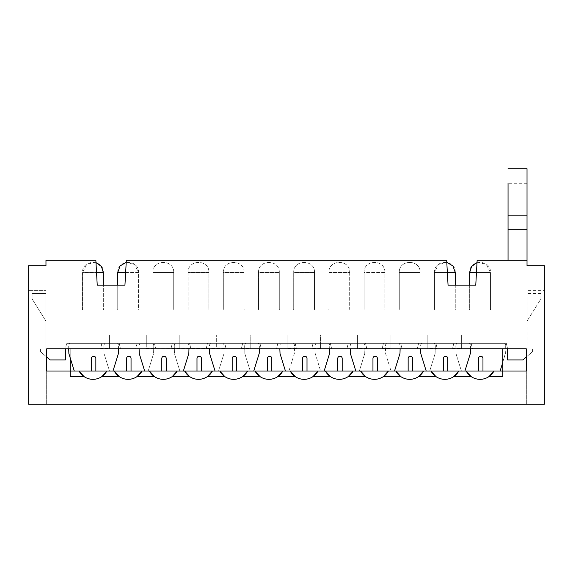 <?xml version="1.0" encoding="UTF-8"?>
<svg xmlns="http://www.w3.org/2000/svg" width="573" height="573" viewBox="0 0 573 573"><rect width="100%" height="100%" fill="white"/><g stroke="black" fill="none" stroke-linecap="round" stroke-linejoin="round"><path stroke-width="0.43" stroke-dasharray="2.87 2.15" d="M125.645 272.504L138.523 272.504L138.523 308.89A4.154 4.154 0 0 0 138.695 310.057L117.572 310.057L138.695 310.057A4.154 4.154 0 0 1 138.523 308.89L138.523 272.504L117.737 272.504L117.737 308.89A4.154 4.154 0 0 1 117.572 310.057A4.154 4.154 0 0 0 117.737 308.89L117.737 285.118L124.943 285.118L97.231 285.118L95.849 260.178L97.231 285.118L95.849 260.178L45.969 260.178L45.969 265.714L28.65 265.714L28.65 404.273L544.35 404.273L526.336 404.273L544.35 404.273L544.35 290.654L527.031 290.654L527.031 348.85L320.586 348.85L320.586 343.306L320.586 348.85L287.052 348.85L320.586 348.85L320.586 334.997L287.052 334.997L320.586 334.997L320.586 343.306L287.052 343.306L320.586 343.306L320.586 348.85L287.052 348.85L287.052 334.997L287.052 348.85L287.052 348.456L296.384 348.456L295.145 343.306L242.658 343.306L295.145 343.306L296.477 348.85L75.894 348.85L179.815 348.85L179.815 343.306L179.815 348.85L146.28 348.85L146.28 343.306L179.815 343.306L146.28 343.306L146.28 348.85L225.998 348.456L224.759 343.306L172.272 343.306L170.947 348.85L172.272 343.306L224.759 343.306L225.998 348.456M45.969 293.426L32.117 293.426L32.117 298.97L45.969 321.138L45.969 293.426L45.969 321.138L32.117 298.97L32.117 293.426L45.969 293.426M46.664 371.018L46.664 404.273L46.664 348.85L46.664 356.965L40.425 351.621L50.123 359.937L65.365 359.937L50.123 359.937L40.425 351.621L40.425 348.85L40.425 351.621L50.123 359.937L65.365 359.937L65.365 348.85L70.214 348.85L70.214 376.561L70.214 371.018L46.664 371.018L290.189 371.018A15.793 15.793 0 0 0 318.008 371.018L325.378 371.018A15.793 15.793 0 0 0 353.197 371.018L348.226 376.561A15.793 15.793 0 0 1 330.356 376.561A15.793 15.793 0 0 0 348.226 376.561L365.545 376.561A15.793 15.793 0 0 0 383.416 376.561L400.735 376.561A15.793 15.793 0 0 0 418.612 376.561L435.931 376.561A15.793 15.793 0 0 0 453.802 376.561L471.121 376.561A15.793 15.793 0 0 0 488.998 376.561L502.786 376.561L502.786 371.018L325.378 371.018L330.356 376.561L313.03 376.561A15.793 15.793 0 0 1 295.159 376.561A15.793 15.793 0 0 0 313.03 376.561L318.008 371.018L290.189 371.018L295.159 376.561L277.841 376.561A15.793 15.793 0 0 1 259.97 376.561L242.644 376.561A15.793 15.793 0 0 1 224.774 376.561L207.455 376.561A15.793 15.793 0 0 1 189.584 376.561L172.258 376.561A15.793 15.793 0 0 1 154.388 376.561L137.069 376.561A15.793 15.793 0 0 1 119.198 376.561L101.879 376.561A15.793 15.793 0 0 1 84.002 376.561L70.214 376.561L70.214 371.018L46.664 371.018L46.664 348.85L40.425 348.85L65.365 348.85L45.969 348.85L65.365 348.85L66.697 343.306L65.365 348.85L120.509 348.85L45.969 348.85L70.214 348.85L70.214 357.924M65.365 359.937L65.365 348.85L65.365 359.937M64.95 260.178L64.95 310.057L64.95 260.178M447.355 272.504L434.477 272.504L455.263 272.504L455.263 308.89A4.154 4.154 0 0 0 455.428 310.057L434.305 310.057L455.428 310.057A4.154 4.154 0 0 1 455.263 308.89L455.263 285.118L448.057 285.118L446.668 260.178L448.057 285.118L446.668 260.178L126.332 260.178L446.668 260.178L126.332 260.178L124.943 285.118L126.332 260.178L124.943 285.118L97.231 285.118L103.333 285.118L103.333 308.89A4.154 4.154 0 0 0 103.498 310.057A4.154 4.154 0 0 1 103.333 308.89L103.333 272.504L82.548 272.504L82.548 308.89A4.154 4.154 0 0 1 82.383 310.057L103.498 310.057L82.383 310.057A4.154 4.154 0 0 0 82.548 308.89L82.548 272.504L96.536 272.504M146.28 343.306L146.28 334.997L146.28 343.306L179.815 343.306L179.815 334.997L179.815 348.85L179.815 343.306L146.28 343.306M146.28 348.456L155.612 348.456L154.373 343.306L101.887 343.306L154.373 343.306L155.612 348.456M100.655 348.456L101.887 343.306L100.655 348.456L109.429 348.456L109.429 348.85L75.894 348.85L75.894 343.306L109.429 343.306L109.429 348.85L109.429 334.997L75.894 334.997L75.894 348.85L109.429 348.85L109.429 343.306L75.894 343.306L75.894 348.85L75.894 334.997L109.429 334.997L109.429 348.456M179.815 348.456L171.041 348.456M119.184 343.306L66.697 343.306L119.184 343.306L120.509 348.85L119.184 343.306M190.895 348.85L189.57 343.306L137.083 343.306L189.57 343.306L190.895 348.85L135.751 348.85L190.895 348.85M137.083 343.306L135.751 348.85L137.083 343.306M206.137 348.85L207.469 343.306L206.137 348.85L261.281 348.85L206.137 348.85M75.894 343.306L109.429 343.306L75.894 343.306M146.28 334.997L179.815 334.997L146.28 334.997M40.425 351.621L40.425 348.85L40.425 351.621M241.426 348.456L242.658 343.306L241.426 348.456L250.2 348.456L250.2 348.85L287.052 348.85L287.052 343.306L320.586 343.306L287.052 343.306L287.052 348.456M250.2 348.456L250.2 343.306L250.2 348.85L216.666 348.85L250.2 348.85L250.2 334.997L216.666 334.997L250.2 334.997L250.2 343.306L216.666 343.306L250.2 343.306L250.2 348.85L216.666 348.85L216.666 334.997L216.666 348.456M259.956 343.306L207.469 343.306L259.956 343.306L261.281 348.85L259.956 343.306M296.384 348.456L296.477 348.85L527.031 348.85L507.635 348.85L506.303 343.306L507.635 348.85L507.635 359.937L507.635 348.85L502.786 348.85L502.786 371.018L526.336 371.018L526.336 348.85L507.635 348.85L532.575 348.85L527.031 348.85L532.575 348.85L527.031 348.85L527.031 290.654L544.35 290.654L544.35 404.273L544.35 265.714L527.031 265.714L527.031 260.178L508.05 260.178L508.05 310.057L64.95 310.057L508.05 310.057L508.05 260.178L477.151 260.178L527.031 260.178L527.031 168.727M320.586 348.456L311.812 348.456L311.719 348.85L313.044 343.306L365.531 343.306L313.044 343.306L311.812 348.456M216.666 343.306L250.2 343.306L216.666 343.306M276.523 348.85L277.855 343.306L276.523 348.85L331.667 348.85L276.523 348.85M46.664 348.85L527.031 348.85L526.336 348.85L526.336 356.965L532.575 351.621L522.877 359.937L507.635 359.937L522.877 359.937L532.575 351.621L532.575 348.85L532.575 351.621L522.877 359.937L507.635 359.937L507.635 348.85M402.053 348.85L346.909 348.85L402.053 348.85L400.728 343.306L402.053 348.85M427.823 348.456L427.823 343.306L427.823 348.85L461.358 348.85L427.823 348.85L427.823 334.997L461.358 334.997L461.358 348.85L461.358 343.306L461.358 348.85L461.358 343.306L427.823 343.306L461.358 343.306L461.358 334.997L427.823 334.997L427.823 348.85L427.823 348.456L437.149 348.456L435.917 343.306L383.43 343.306L435.917 343.306L437.149 348.456M357.437 348.456L357.437 343.306L357.437 348.85L390.972 348.85L357.437 348.85L357.437 334.997L390.972 334.997L390.972 348.85L390.972 343.306L390.972 348.85L390.972 343.306L357.437 343.306L390.972 343.306L390.972 334.997L357.437 334.997L357.437 348.85L357.437 348.456L366.77 348.456L365.531 343.306L366.77 348.456M417.294 348.85L472.439 348.85L417.294 348.85L418.627 343.306L417.294 348.85M527.031 260.178L477.151 260.178L475.769 285.118L448.057 285.118L475.769 285.118L477.151 260.178L475.769 285.118L469.667 285.118L469.667 308.89L469.667 272.504L490.452 272.504L490.452 308.89A4.154 4.154 0 0 0 490.617 310.057L469.502 310.057L490.617 310.057A4.154 4.154 0 0 1 490.452 308.89L490.452 272.504L476.464 272.504M331.667 348.85L330.342 343.306L277.855 343.306L330.342 343.306L331.667 348.85M527.031 183.274L508.05 183.274L508.05 168.727L508.05 260.178M540.883 293.426L527.031 293.426L540.883 293.426L540.883 298.97L527.031 321.138L527.031 293.426L527.031 321.138L540.883 298.97L540.883 293.426M452.584 348.456L453.816 343.306L506.303 343.306L453.816 343.306L452.584 348.456L461.358 348.456M382.198 348.456L383.43 343.306L382.198 348.456L390.972 348.456M532.575 348.85L532.575 351.621L532.575 348.85M348.241 343.306L400.728 343.306L348.241 343.306L346.909 348.85L348.241 343.306M427.823 343.306L461.358 343.306L427.823 343.306M357.437 343.306L390.972 343.306L357.437 343.306M471.113 343.306L418.627 343.306L471.113 343.306L472.439 348.85L471.113 343.306M45.969 290.654L45.969 348.85L45.969 290.654L28.65 290.654L45.969 290.654M293.541 310.057L314.656 310.057A4.154 4.154 0 0 1 314.491 308.89L314.491 272.504L293.705 272.504L293.705 308.89A4.154 4.154 0 0 1 293.541 310.057L314.656 310.057A4.154 4.154 0 0 1 314.491 308.89L314.491 272.504C315.057 259.103 293.14 259.103 293.705 272.504L293.705 308.89A4.154 4.154 0 0 1 293.541 310.057M385.042 310.057L363.927 310.057L385.042 310.057A4.154 4.154 0 0 1 384.877 308.89L384.877 272.504L364.091 272.504L364.091 308.89A4.154 4.154 0 0 1 363.927 310.057A4.154 4.154 0 0 0 364.091 308.89L364.091 272.504C363.526 259.103 385.443 259.103 384.877 272.504L384.877 308.89A4.154 4.154 0 0 0 385.042 310.057M223.155 310.057L244.27 310.057A4.154 4.154 0 0 1 244.105 308.89L244.105 272.504L223.32 272.504L223.32 308.89A4.154 4.154 0 0 1 223.155 310.057L244.27 310.057A4.154 4.154 0 0 1 244.105 308.89L244.105 272.504C244.671 259.103 222.754 259.103 223.32 272.504L223.32 308.89A4.154 4.154 0 0 1 223.155 310.057M152.769 310.057L173.884 310.057A4.154 4.154 0 0 1 173.719 308.89L173.719 272.504L152.934 272.504L152.934 308.89A4.154 4.154 0 0 1 152.769 310.057L173.884 310.057A4.154 4.154 0 0 1 173.719 308.89L173.719 272.504C174.285 259.103 152.368 259.103 152.934 272.504L152.934 308.89A4.154 4.154 0 0 1 152.769 310.057M258.344 310.057L279.459 310.057A4.154 4.154 0 0 1 279.295 308.89L279.295 272.504L258.509 272.504L258.509 308.89A4.154 4.154 0 0 1 258.344 310.057L279.459 310.057A4.154 4.154 0 0 1 279.295 308.89L279.295 272.504C279.86 259.103 257.943 259.103 258.509 272.504L258.509 308.89A4.154 4.154 0 0 1 258.344 310.057M187.958 310.057L209.073 310.057L187.958 310.057A4.154 4.154 0 0 0 188.123 308.89A4.154 4.154 0 0 1 187.958 310.057M349.845 310.057L328.73 310.057L349.845 310.057A4.154 4.154 0 0 1 349.68 308.89A4.154 4.154 0 0 0 349.845 310.057M420.231 310.057L399.116 310.057L420.231 310.057A4.154 4.154 0 0 1 420.066 308.89L420.066 272.504L399.281 272.504L399.281 308.89A4.154 4.154 0 0 1 399.116 310.057A4.154 4.154 0 0 0 399.281 308.89L399.281 272.504L420.066 272.504L420.066 308.89A4.154 4.154 0 0 0 420.231 310.057M28.65 404.273L28.65 290.654L28.65 404.273L46.664 404.273L28.65 404.273M526.336 371.018L526.336 404.273L526.336 371.018L502.786 371.018L526.336 371.018L526.336 348.85M469.502 310.057A4.154 4.154 0 0 0 469.667 308.89A4.154 4.154 0 0 1 469.502 310.057M188.123 272.504L188.123 308.89L188.123 272.504L208.909 272.504L208.909 308.89L208.909 272.504L188.123 272.504C187.557 259.103 209.474 259.103 208.909 272.504C209.596 259.146 187.607 259.046 188.123 272.504M209.073 310.057A4.154 4.154 0 0 1 208.909 308.89A4.154 4.154 0 0 0 209.073 310.057M455.263 272.504C455.943 259.146 433.954 259.046 434.477 272.504L434.477 308.89A4.154 4.154 0 0 1 434.305 310.057A4.154 4.154 0 0 0 434.477 308.89L434.477 272.504L438.331 264.425L446.79 262.291M349.68 272.504L349.68 308.89L349.68 272.504L328.895 272.504L328.895 308.89L328.895 272.504L349.68 272.504C350.368 259.146 328.379 259.046 328.895 272.504C328.329 259.103 350.246 259.103 349.68 272.504M328.73 310.057A4.154 4.154 0 0 0 328.895 308.89A4.154 4.154 0 0 1 328.73 310.057M395.764 371.018L400.735 376.561A15.793 15.793 0 0 0 418.612 376.561L423.583 371.018A15.793 15.793 0 0 1 395.764 371.018M360.575 371.018L365.545 376.561A15.793 15.793 0 0 0 383.416 376.561L388.394 371.018A15.793 15.793 0 0 1 360.575 371.018M466.15 371.018L471.121 376.561A15.793 15.793 0 0 0 488.998 376.561L493.969 371.018A15.793 15.793 0 0 1 466.15 371.018M430.96 371.018L435.931 376.561A15.793 15.793 0 0 0 453.802 376.561L458.78 371.018A15.793 15.793 0 0 1 430.96 371.018M68.696 348.85L68.696 346.078A4.154 4.154 0 0 1 69.748 343.306L117.515 343.306L69.748 343.306A4.154 4.154 0 0 0 68.696 346.078L68.882 353.605L74.275 371.018L91.415 371.018L91.415 358.44A2.22 2.22 0 0 1 93.635 356.22A2.22 2.22 0 0 1 95.849 358.44L95.849 371.018L126.612 371.018L126.612 358.44A2.22 2.22 0 0 1 128.825 356.22A2.22 2.22 0 0 1 131.045 358.44L131.045 371.018L161.801 371.018L161.801 358.44A2.22 2.22 0 0 1 164.021 356.22A2.22 2.22 0 0 1 166.234 358.44L166.234 371.018L196.99 371.018L196.99 358.44A2.22 2.22 0 0 1 199.211 356.22A2.22 2.22 0 0 1 201.431 358.44L201.431 371.018L232.187 371.018L232.187 358.44A2.22 2.22 0 0 1 234.4 356.22A2.22 2.22 0 0 1 236.62 358.44L236.62 371.018L267.376 371.018L267.376 358.44A2.22 2.22 0 0 1 269.596 356.22A2.22 2.22 0 0 1 271.81 358.44L271.81 371.018L302.573 371.018L302.573 358.44A2.22 2.22 0 0 1 304.786 356.22A2.22 2.22 0 0 1 307.006 358.44L307.006 371.018L337.762 371.018L337.762 358.44A2.22 2.22 0 0 1 339.982 356.22A2.22 2.22 0 0 1 342.196 358.44L342.196 371.018L372.959 371.018L372.959 358.44A2.22 2.22 0 0 1 375.172 356.22A2.22 2.22 0 0 1 377.392 358.44L377.392 371.018L408.148 371.018L408.148 358.44A2.22 2.22 0 0 1 410.368 356.22A2.22 2.22 0 0 1 412.581 358.44L412.581 371.018L443.344 371.018L443.344 358.44A2.22 2.22 0 0 1 445.558 356.22A2.22 2.22 0 0 1 447.778 358.44L447.778 371.018L478.534 371.018L478.534 358.44A2.22 2.22 0 0 1 480.754 356.22A2.22 2.22 0 0 1 482.967 358.44L482.967 371.018L500.114 371.018L505.694 352.374L502.786 362.394M84.002 376.561L79.031 371.018A15.793 15.793 0 0 0 106.85 371.018L101.872 376.561A15.793 15.793 0 0 1 84.002 376.561M114.22 371.018L119.198 376.561A15.793 15.793 0 0 0 137.069 376.561L142.04 371.018A15.793 15.793 0 0 1 114.22 371.018M149.417 371.018L154.388 376.561A15.793 15.793 0 0 0 172.258 376.561L177.236 371.018A15.793 15.793 0 0 1 149.417 371.018M184.606 371.018L189.584 376.561A15.793 15.793 0 0 0 207.455 376.561L212.425 371.018A15.793 15.793 0 0 1 184.606 371.018M219.803 371.018L224.774 376.561A15.793 15.793 0 0 0 242.644 376.561L247.622 371.018A15.793 15.793 0 0 1 219.803 371.018M254.992 371.018L259.97 376.561A15.793 15.793 0 0 0 277.841 376.561L282.811 371.018A15.793 15.793 0 0 1 254.992 371.018M502.786 371.018L502.786 376.561L502.786 371.018M456.874 343.306L504.634 343.306L456.874 343.306A4.154 4.154 0 0 0 455.814 346.078A4.154 4.154 0 0 1 456.874 343.306M386.489 343.306L434.248 343.306L386.489 343.306A4.154 4.154 0 0 0 385.428 346.078L385.615 353.605L391.008 371.018L385.615 353.605L385.428 346.078A4.154 4.154 0 0 1 386.489 343.306M316.103 343.306L363.862 343.306L316.103 343.306A4.154 4.154 0 0 0 315.043 346.078L315.229 353.605L320.622 371.018L315.229 353.605L315.043 346.078A4.154 4.154 0 0 1 316.103 343.306M293.476 343.306L245.717 343.306L293.476 343.306A4.154 4.154 0 0 1 294.536 346.078L294.35 353.605L288.957 371.018L294.35 353.605L294.536 346.078A4.154 4.154 0 0 0 293.476 343.306M175.331 343.306L223.09 343.306L175.331 343.306A4.154 4.154 0 0 0 174.271 346.078A4.154 4.154 0 0 1 175.331 343.306M152.704 343.306L104.945 343.306L152.704 343.306A4.154 4.154 0 0 1 153.765 346.078A4.154 4.154 0 0 0 152.704 343.306M140.134 343.306L187.901 343.306L140.134 343.306A4.154 4.154 0 0 0 139.081 346.078A4.154 4.154 0 0 1 140.134 343.306M210.52 343.306L258.287 343.306L210.52 343.306A4.154 4.154 0 0 0 209.46 346.078A4.154 4.154 0 0 1 210.52 343.306M351.292 343.306L399.059 343.306L351.292 343.306A4.154 4.154 0 0 0 350.232 346.078A4.154 4.154 0 0 1 351.292 343.306M421.678 343.306L469.445 343.306L421.678 343.306A4.154 4.154 0 0 0 420.618 346.078A4.154 4.154 0 0 1 421.678 343.306M285.433 371.018L280.032 353.605L279.846 346.078A4.154 4.154 0 0 1 280.906 343.306L328.673 343.306L280.906 343.306A4.154 4.154 0 0 0 279.846 346.078L279.846 348.85M477.015 262.57L486.105 264.053L490.452 272.504C491.14 259.146 469.151 259.046 469.667 272.504M314.491 272.504L293.705 272.504C293.183 259.046 315.171 259.146 314.491 272.504M384.877 272.504L364.091 272.504C363.569 259.046 385.557 259.146 384.877 272.504M117.737 272.504C117.221 259.046 139.21 259.146 138.523 272.504L134.669 264.425L126.21 262.291M244.105 272.504L223.32 272.504C222.797 259.046 244.786 259.146 244.105 272.504M173.719 272.504L152.934 272.504C152.411 259.046 174.4 259.146 173.719 272.504M95.985 262.57L86.895 264.053L82.548 272.504C82.025 259.046 104.014 259.146 103.333 272.504M279.295 272.504L258.509 272.504C257.993 259.046 279.982 259.146 279.295 272.504M420.066 272.504C420.632 259.103 398.715 259.103 399.281 272.504C398.765 259.046 420.754 259.146 420.066 272.504M103.885 346.078L104.071 353.605L109.464 371.018L104.071 353.605L103.885 346.078A4.154 4.154 0 0 1 104.945 343.306A4.154 4.154 0 0 0 103.885 346.078M148.185 371.018L153.578 353.605L153.765 346.078L153.578 353.605L148.185 371.018M118.575 348.85L118.575 346.078A4.154 4.154 0 0 0 117.515 343.306A4.154 4.154 0 0 1 118.575 346.078L118.389 353.605L112.988 371.018M144.661 371.018L139.268 353.605L139.081 348.85M188.961 348.85L188.961 346.078A4.154 4.154 0 0 0 187.901 343.306A4.154 4.154 0 0 1 188.961 346.078L188.775 353.605L183.374 371.018M215.047 371.018L209.646 353.605L209.46 348.85M259.34 348.85L259.34 346.078A4.154 4.154 0 0 0 258.287 343.306A4.154 4.154 0 0 1 259.34 346.078L259.154 353.605L253.76 371.018M224.15 346.078L223.964 353.605L218.571 371.018L223.964 353.605L224.15 346.078A4.154 4.154 0 0 0 223.09 343.306A4.154 4.154 0 0 1 224.15 346.078M179.85 371.018L174.457 353.605L174.271 346.078L174.457 353.605L179.85 371.018M250.236 371.018L244.843 353.605L250.236 371.018M244.843 353.605L244.657 346.078A4.154 4.154 0 0 1 245.717 343.306A4.154 4.154 0 0 0 244.657 346.078L244.843 353.605M429.729 371.018L435.122 353.605L429.729 371.018M435.122 353.605L435.308 346.078A4.154 4.154 0 0 0 434.248 343.306A4.154 4.154 0 0 1 435.308 346.078L435.122 353.605M329.726 348.85L329.726 346.078A4.154 4.154 0 0 0 328.673 343.306A4.154 4.154 0 0 1 329.726 346.078L329.539 353.605L324.146 371.018M470.497 348.85L470.497 346.078A4.154 4.154 0 0 0 469.445 343.306A4.154 4.154 0 0 1 470.497 346.078L470.311 353.605L464.918 371.018M426.205 371.018L420.804 353.605L420.618 348.85M355.819 371.018L350.418 353.605L350.232 348.85M400.112 348.85L400.112 346.078A4.154 4.154 0 0 0 399.059 343.306A4.154 4.154 0 0 1 400.112 346.078L399.925 353.605L394.532 371.018M359.343 371.018L364.736 353.605L359.343 371.018M364.736 353.605L364.922 346.078A4.154 4.154 0 0 0 363.862 343.306A4.154 4.154 0 0 1 364.922 346.078L364.736 353.605M461.394 371.018L456.001 353.605L461.394 371.018M505.694 346.078L505.694 352.374L505.694 346.078A4.154 4.154 0 0 0 504.634 343.306A4.154 4.154 0 0 1 505.694 346.078M456.001 353.605L455.814 346.078L456.001 353.605"/><path stroke-width="0.86" d="M527.031 260.178L527.031 265.714L544.35 265.714L544.35 404.273L28.65 404.273L28.65 265.714L45.969 265.714L45.969 260.178L95.849 260.178L97.231 285.118L124.943 285.118L126.332 260.178L446.668 260.178L448.057 285.118L475.769 285.118L477.151 260.178L527.031 260.178L527.031 229.694L508.05 229.694L508.05 183.274M526.336 348.85L526.336 371.018L526.336 356.965L522.877 359.937L507.635 359.937L507.635 348.85L526.336 348.85L46.664 348.85L65.365 348.85L65.365 359.937L50.123 359.937L46.664 356.965L46.664 371.018L70.214 371.018L70.214 376.561L84.002 376.561A15.793 15.793 0 0 0 101.879 376.561L119.198 376.561A15.793 15.793 0 0 0 137.069 376.561L154.388 376.561A15.793 15.793 0 0 0 172.258 376.561L189.584 376.561A15.793 15.793 0 0 0 207.455 376.561L224.774 376.561A15.793 15.793 0 0 0 242.644 376.561L259.97 376.561A15.793 15.793 0 0 0 277.841 376.561L295.159 376.561L290.189 371.018L282.811 371.018L277.841 376.561A15.793 15.793 0 0 0 282.811 371.018L247.622 371.018L242.644 376.561A15.793 15.793 0 0 0 247.622 371.018L212.425 371.018L207.455 376.561A15.793 15.793 0 0 0 212.425 371.018L149.417 371.018A15.793 15.793 0 0 0 154.388 376.561L149.417 371.018L114.22 371.018L119.198 376.561A15.793 15.793 0 0 1 114.22 371.018L70.214 371.018L70.214 357.924M96.536 272.504L103.333 272.504L103.333 285.118L117.737 285.118L117.737 272.504L125.645 272.504M507.635 348.85L502.786 348.85L502.786 376.561L488.998 376.561A15.793 15.793 0 0 1 471.128 376.561L453.802 376.561A15.793 15.793 0 0 1 435.931 376.561L418.612 376.561A15.793 15.793 0 0 1 400.742 376.561L383.416 376.561A15.793 15.793 0 0 1 365.545 376.561L348.226 376.561A15.793 15.793 0 0 1 330.356 376.561L313.03 376.561A15.793 15.793 0 0 1 290.189 371.018L353.197 371.018L348.226 376.561A15.793 15.793 0 0 0 353.197 371.018L388.394 371.018L383.416 376.561A15.793 15.793 0 0 0 388.394 371.018L423.583 371.018L418.612 376.561A15.793 15.793 0 0 0 423.583 371.018L458.78 371.018L453.802 376.561A15.793 15.793 0 0 0 458.78 371.018L526.336 371.018M476.464 272.504L469.667 272.504L469.667 285.118L455.263 285.118L455.263 272.504L447.355 272.504M508.05 260.178L508.05 229.694M508.05 168.727L527.031 168.727L527.031 229.694M508.05 215.835L527.031 215.835M46.664 348.85L46.664 371.018M502.786 362.394L500.114 371.018L482.967 371.018L482.967 358.44A2.22 2.22 0 0 0 480.754 356.22A2.22 2.22 0 0 0 478.534 358.44L478.534 371.018L447.778 371.018L447.778 358.44A2.22 2.22 0 0 0 445.558 356.22A2.22 2.22 0 0 0 443.344 358.44L443.344 371.018L412.581 371.018L412.581 358.44A2.22 2.22 0 0 0 410.368 356.22A2.22 2.22 0 0 0 408.148 358.44L408.148 371.018L377.392 371.018L377.392 358.44A2.22 2.22 0 0 0 375.172 356.22A2.22 2.22 0 0 0 372.959 358.44L372.959 371.018L342.196 371.018L342.196 358.44A2.22 2.22 0 0 0 339.982 356.22A2.22 2.22 0 0 0 337.762 358.44L337.762 371.018L307.006 371.018L307.006 358.44A2.22 2.22 0 0 0 304.786 356.22A2.22 2.22 0 0 0 302.573 358.44L302.573 371.018L271.81 371.018L271.81 358.44A2.22 2.22 0 0 0 269.596 356.22A2.22 2.22 0 0 0 267.376 358.44L267.376 371.018L236.62 371.018L236.62 358.44A2.22 2.22 0 0 0 234.4 356.22A2.22 2.22 0 0 0 232.187 358.44L232.187 371.018L201.431 371.018L201.431 358.44A2.22 2.22 0 0 0 199.211 356.22A2.22 2.22 0 0 0 196.99 358.44L196.99 371.018L166.234 371.018L166.234 358.44A2.22 2.22 0 0 0 164.021 356.22A2.22 2.22 0 0 0 161.801 358.44L161.801 371.018L131.045 371.018L131.045 358.44A2.22 2.22 0 0 0 128.825 356.22A2.22 2.22 0 0 0 126.612 358.44L126.612 371.018L95.849 371.018L95.849 358.44A2.22 2.22 0 0 0 93.635 356.22A2.22 2.22 0 0 0 91.415 358.44L91.415 371.018L74.275 371.018L68.882 353.605L68.696 348.85M313.03 376.561A15.793 15.793 0 0 0 318.008 371.018L313.03 376.561M254.992 371.018L259.97 376.561A15.793 15.793 0 0 1 254.992 371.018M224.774 376.561L219.803 371.018A15.793 15.793 0 0 0 224.774 376.561M184.606 371.018L189.584 376.561A15.793 15.793 0 0 1 184.606 371.018M172.258 376.561L177.236 371.018A15.793 15.793 0 0 1 172.258 376.561M137.069 376.561L142.04 371.018A15.793 15.793 0 0 1 137.069 376.561M101.879 376.561L106.85 371.018A15.793 15.793 0 0 1 101.879 376.561M79.031 371.018L84.002 376.561A15.793 15.793 0 0 1 79.031 371.018M493.969 371.018L488.998 376.561A15.793 15.793 0 0 0 493.969 371.018M466.15 371.018L471.128 376.561A15.793 15.793 0 0 1 466.15 371.018M430.96 371.018L435.931 376.561A15.793 15.793 0 0 1 430.96 371.018M395.764 371.018L400.742 376.561A15.793 15.793 0 0 1 395.764 371.018M360.575 371.018L365.545 376.561A15.793 15.793 0 0 1 360.575 371.018M325.378 371.018L330.356 376.561A15.793 15.793 0 0 1 325.378 371.018M477.015 262.57L471.608 266.466L469.667 272.504M126.21 262.291L120.058 265.972L117.737 272.504M103.333 272.504L101.392 266.466L95.985 262.57M455.263 272.504L452.942 265.972L446.79 262.291M118.453 353.369L118.575 348.85M112.988 371.018L118.389 353.605M139.081 348.85L139.268 353.605L144.661 371.018M188.839 353.369L188.961 348.85M183.374 371.018L188.775 353.605M209.46 348.85L209.646 353.605L215.047 371.018M259.225 353.369L259.34 348.85M253.76 371.018L259.154 353.605M279.846 348.85L280.032 353.605L285.433 371.018M324.146 371.018L329.539 353.605L329.726 348.85M470.383 353.369L470.497 348.85M420.618 348.85L420.804 353.605L426.205 371.018M464.918 371.018L470.311 353.605M350.232 348.85L350.418 353.605L355.819 371.018M399.997 353.369L400.112 348.85M394.532 371.018L399.925 353.605"/></g></svg>
